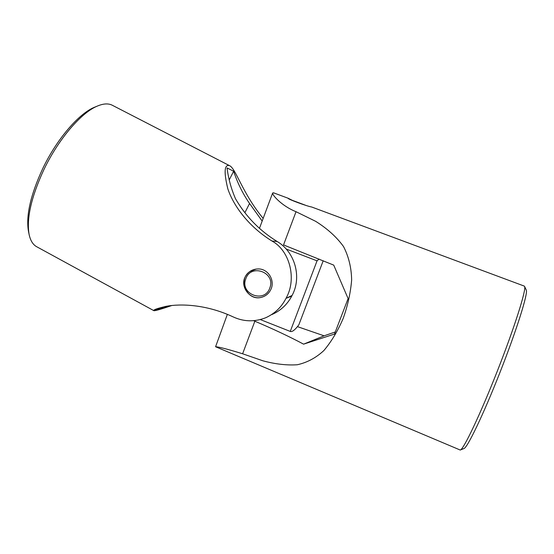<?xml version="1.0" encoding="UTF-8"?>
<svg xmlns="http://www.w3.org/2000/svg" width="554" height="554" viewBox="0 0 554 554"><rect width="100%" height="100%" fill="white"/><g stroke="black" fill="none" stroke-linecap="round" stroke-linejoin="round"><path stroke-width="0.83" d="M524.188 286.058L524.624 286.529C526.348 289.95 514.451 327.629 497.208 371.381C479.986 415.147 463.407 449.793 460.236 450.042L215.873 346.873M460.416 449.966L463.927 448.539C467.188 448.207 483.351 414.676 499.971 372.433C516.619 330.198 528.045 293.662 526.3 290.144L526.189 289.908M292.235 200.278L288.149 198.256C287.034 198.921 307.221 206.31 311.722 207.016L312.408 207.272M296.03 211.704L315.621 221.309C327.359 228.643 336.666 237.07 343.549 246.585C348.75 256.717 351.451 267.901 351.638 280.123C350.523 293.059 347.69 305.85 343.148 318.502C337.836 330.904 331.417 341.583 323.882 350.537C316.036 357.822 307.179 362.558 297.304 364.754C286.764 365.453 275.303 364.144 262.921 360.813L242.61 353.777L254.854 321.223C272.977 328.861 289.223 336.513 303.599 344.159L334.484 334.069L348.106 298.571L333.73 265.124L283.537 244.923L296.03 211.704C281.363 205.853 271.765 194.461 272.658 192.979L273.953 192.965M227.362 314.36L215.575 346.749C218.491 346.79 227.5 349.131 242.61 353.777M335.288 331.971L324.09 335.821L297.436 326.631M254.854 321.223L253.656 320.711M303.599 344.159L324.09 335.821M260.338 319.589L290.261 331.424L317.054 260.83L319.083 259.064M323.204 260.754L298.841 324.831C295.303 329.595 292.567 331.839 290.642 331.555L290.261 331.424M286.196 249.037L317.054 260.83M290.808 199.772L305.496 205.236M233.864 354.484L245.9 359.567M256.246 269.057L250.034 271.453C237.091 279.569 247.07 301.736 261.675 297.242L262.714 296.937M153.811 310.635L37.049 246.925C33.143 244.958 30.512 240.852 29.14 234.612C26.315 218.698 31.246 197.002 43.932 169.531C58.405 139.227 80.981 112.947 96.978 106.236C103.023 103.612 108.03 103.231 111.991 105.094L112.76 105.489M95.946 106.659L94.076 107.421C78.523 113.958 56.702 139.324 42.748 168.561C30.505 195.063 25.761 216.046 28.51 231.517L29.085 234.342M272 314.499C280.663 310.669 287.249 304.527 291.764 296.078L286.016 298.322L292.083 295.462C302.055 277.139 295.04 251.931 277.097 241.461L271.952 241.011C289.638 250.484 297.055 278.731 286.189 297.997M263.171 218.408C242.043 192.827 235.741 167.897 229.314 165.542C224.287 164.503 223.802 172.294 227.853 188.907C233.22 204.911 247.631 225.935 271.952 241.011M270.532 290.081C275.663 281.113 268.33 268.171 257.499 268.96C252.091 269.313 248.033 271.882 245.311 276.668C239.453 286.944 250.519 300.628 261.592 297.269C265.581 296.168 268.558 293.772 270.532 290.081M171.761 305.524C161.262 309.146 155.307 310.863 153.908 310.69C152.939 309.901 157.087 308.433 166.366 306.279C180.112 303.703 205.832 304.132 233.012 316.833C243.635 321.777 254.501 322.096 265.622 317.781C274.625 313.702 281.363 307.318 285.85 298.648M291.764 296.078L292.083 295.462M262.174 221.074L249.57 203.491C242.915 193.948 237.597 183.194 233.622 171.228L227.057 167.931C228.38 178.561 231.205 188.852 235.533 198.81C245.796 216.462 259.653 230.679 277.097 241.461M244.882 212.708L249.57 203.491M165.05 306.521L155.445 309.984L164.677 307.726L170.466 305.676M164.677 307.726L165.307 306.473M229.224 179.939L233.622 171.228M245.782 278.884C250.782 263.067 276.058 272.471 269.826 287.914C264.715 303.744 239.577 294.216 245.782 278.884M526.3 290.144L524.624 286.529M273.503 192.799L288.163 198.256M311.722 207.016L524.354 286.12M272.658 192.979L259.459 228.338M94.076 107.421L96.978 106.236M229.314 165.542L111.991 105.094"/></g></svg>
